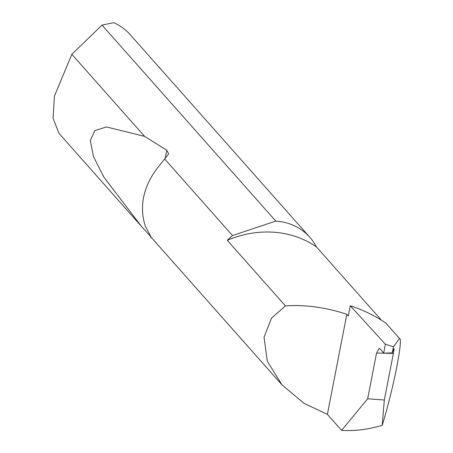 <?xml version="1.0" encoding="UTF-8"?>
<svg xmlns="http://www.w3.org/2000/svg" width="453" height="453" viewBox="0 0 453 453"><rect width="100%" height="100%" fill="white"/><g stroke="black" fill="none" stroke-linecap="round" stroke-linejoin="round"><path stroke-width="0.68" d="M309.863 237.31L130.141 34.598A59.383 52.673 138.4 0 0 113.697 22.65L102.033 25.119L275.786 221.098A59.383 52.673 -41.6 0 1 276.234 221.126A59.383 52.673 -41.6 0 1 309.863 237.31A59.383 52.673 -41.6 0 1 316.437 246.896A99.762 88.494 138.4 0 0 274.071 232.242A99.762 88.494 138.4 0 0 227.287 240.322A59.383 52.673 -41.6 0 1 232.531 235.549L164.649 158.98L156.376 169.314C142.933 188.103 139.247 207.049 145.328 226.155C151.387 237.48 152.984 240.741 150.107 235.928L141.472 226.404L104.014 177.383L93.488 156.602L90.3 140.617L94.819 130.6L106.404 126.948L144.598 136.364L166.766 150.226L168.658 153.929L164.649 158.98M399.518 338.448L393.442 346.817L385.378 344.229L383.651 353.125L392.264 352.887L393.731 349.116C394.223 348.091 394.11 349.523 393.385 353.397L376.568 353.04L367.672 398.799L341.579 430.35C354.439 431.211 367.978 429.546 382.185 425.35C393.04 390.577 403.476 338.249 399.518 338.448L385.746 323A167.87 148.901 138.4 0 0 350.265 305.792L348.289 315.951L346.834 314.308C325.837 307.366 305.367 304.569 285.435 305.905L227.287 240.322M316.437 246.896L381.42 320.186M376.568 353.04L379.235 348.385L380.05 348.827L383.651 353.125M393.731 349.116L393.98 348.697M102.033 25.119L71.846 54.315L54.4 96.144L53.08 118.329L58.981 133.363L141.472 226.404M341.579 430.35L327.389 414.348L304.059 403.346L281.874 384.761L267.298 361.177L264.037 337.253L271.517 318.119L285.435 305.905M71.846 54.315L144.598 136.364M350.265 305.792L385.378 344.229M367.672 398.799L384.325 400.027L393.385 353.397M382.185 425.35L384.325 400.027M327.389 414.348L346.834 314.308M275.786 221.098L232.531 235.549M392.264 352.887L393.442 346.817M166.766 150.226L165.135 158.607M151.772 238.018L281.874 384.761"/></g></svg>
